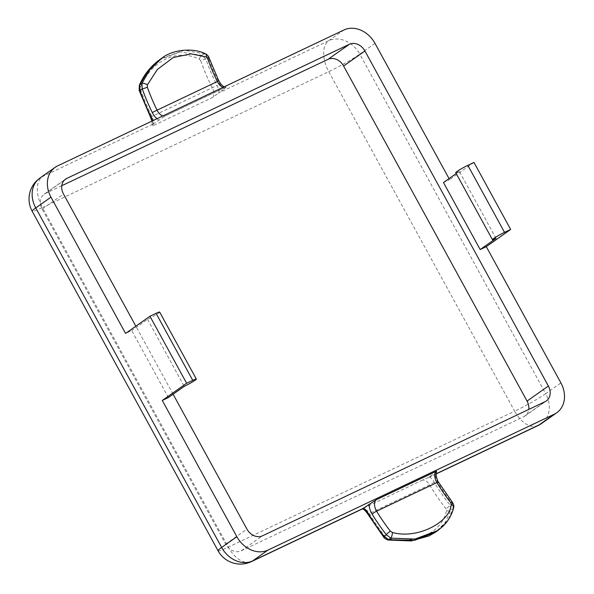 <?xml version="1.0" encoding="UTF-8"?>
<svg xmlns="http://www.w3.org/2000/svg" width="594" height="594" viewBox="0 0 594 594"><rect width="100%" height="100%" fill="white"/><g stroke="black" fill="none" stroke-linecap="round" stroke-linejoin="round"><path stroke-width="0.45" stroke-dasharray="2.97 2.23" d="M61.791 185.714L45.493 193.451A12.778 10.373 54.8 0 0 44.238 194.179A12.778 10.373 54.8 0 0 42.189 209.088L225.638 544.163A12.778 10.373 54.8 0 0 241.171 550.861L262.489 535.818M241.171 550.861L523.745 416.728A12.778 10.373 54.8 0 0 524.999 415.993A12.778 10.373 54.8 0 0 528.764 409.422M173.099 394.223L135.855 326.188M168.392 397.549L131.705 330.531L125.579 333.442M449.049 178.616L449.606 179.633L443.48 182.544M473.967 162.437L449.606 179.633M343.933 29.975L328.712 40.719A25.549 14.768 64.6 0 0 328.757 71.659L514.649 411.197L228.304 547.119L42.412 207.581L328.757 71.659A25.549 2.072 151.3 0 0 359.778 54.121A25.549 20.753 54.8 0 0 328.712 40.719L218.392 93.087L224.666 88.684L226.195 86.954A8.94 5.168 64.6 0 1 225.75 87.214A8.94 5.168 64.6 0 1 223.136 87.318M162.853 115.934A8.94 5.168 -115.4 0 0 165.466 115.83A8.94 5.168 -115.4 0 0 165.912 115.57L152.68 124.28L152.242 124.926L152.71 125.891A8.94 5.168 -115.4 0 0 151.997 116.528A127.755 73.827 64.6 0 1 140.503 89.404L140.54 87.021C151.864 60.076 177.175 48.545 199.361 59.103L200.787 60.788A3.831 0.587 160.9 0 1 205.888 59.17A123.923 71.614 -115.4 0 0 217.033 85.477A12.778 7.38 64.6 0 1 219.164 92.567M226.195 86.954L165.466 115.83L225.75 87.214L224.072 86.873M200.787 60.788A127.755 73.827 -115.4 0 0 212.281 87.912A8.94 5.168 64.6 0 1 212.994 97.275L218.392 93.087M159.474 59.86L180.071 51.96L201.938 55.413L205.888 59.17L208.175 57.551L204.21 53.809L184.199 50.297L161.59 58.368M152.68 124.28L42.36 176.641A25.549 14.768 64.6 0 0 42.412 207.581A25.549 2.072 -28.7 0 1 32.18 211.249M57.588 165.897L42.36 176.641A25.549 20.753 54.8 0 0 39.857 178.103M436.545 471.168L435.023 472.898L428.742 477.301L422.549 480.041A8.94 5.168 64.6 0 1 429.625 484.912A127.755 73.827 -115.4 0 0 445.96 508.613L446.532 510.565C441.825 532.588 417.025 544.446 387.711 538.491L385.677 537.228A3.831 1.188 -38.7 0 1 383.924 537.444M385.677 537.228A127.755 73.827 64.6 0 1 369.342 513.528A8.94 5.168 -115.4 0 0 362.266 508.657L362.399 508.932M422.549 480.041L363.031 508.494M429.514 476.782A12.778 7.38 64.6 0 1 434.177 482.09A123.923 71.614 -115.4 0 0 450.022 505.086L450.905 510.157L445.27 522.46L435.818 531.934M437.897 530.472L448.106 519.936L453.177 508.553L452.309 503.467A131.586 76.039 64.6 0 1 438.038 482.774A12.778 7.38 64.6 0 1 435.023 472.898M218.072 550.794A25.549 2.072 -28.7 0 0 228.304 547.119A25.549 14.768 -115.4 0 0 251.44 561.605M537.785 425.683A25.549 14.768 -115.4 0 1 514.649 411.197A25.549 2.072 151.3 0 0 545.671 393.659A25.549 20.753 54.8 0 1 541.565 423.477M159.652 312.058A8.94 0.728 151.3 0 1 155.71 314.946A8.94 0.728 151.3 0 1 147.542 319.357L131.705 330.531M147.542 319.357L184.229 386.375M496.012 238.38L459.318 171.362A8.94 0.728 -28.7 0 1 455.739 172.646M459.318 171.362L456.229 173.545M225.638 544.163L246.956 529.12M42.189 209.088L63.506 194.045M523.745 416.728L545.069 401.685M45.493 193.451L64.449 180.071M375.007 43.369L359.778 54.121L545.671 393.659L560.899 382.907M224.666 88.684A12.778 7.38 64.6 0 1 218.206 81.237A131.586 76.039 64.6 0 1 208.175 57.551A3.831 0.535 -19.7 0 1 208.962 57.603M150.505 117.159L217.033 85.477M199.361 59.103A3.831 2.124 112.4 0 1 201.938 55.413L204.21 53.809A3.831 2.086 -68 0 1 205.368 53.727L205.368 53.727M156.965 118.726A12.778 7.38 -115.4 0 0 158.732 119.981M153.23 123.864A12.778 7.38 -115.4 0 0 152.651 120.775M140.503 89.404A3.831 0.587 -19.1 0 0 139.152 90.37M140.54 87.021A3.831 1.314 23.5 0 1 139.315 85.284M212.994 97.275L152.71 125.891M428.742 477.301L436.033 473.841M434.177 482.09A3.831 0.49 149.4 0 1 429.625 484.912L369.342 513.528A3.831 0.49 -30.6 0 1 367.768 514.003M387.711 538.491A3.831 0.943 -78.7 0 0 388.142 540.005M452.502 502.45A3.831 1.136 -38.1 0 1 452.309 503.467L450.022 505.086A3.831 1.188 141.3 0 1 445.96 508.613M438.491 482.128A3.831 0.542 -31.2 0 1 438.038 482.774M446.532 510.565A3.831 2.495 -165.2 0 0 450.905 510.157L453.177 508.553A3.831 2.465 15.2 0 0 453.69 507.729L453.697 507.699M218.815 80.888L218.206 81.237M524.999 415.993L546.317 400.95M44.238 194.179L65.563 179.136M152.242 124.926L151.945 121.109M435.788 531.957L435.172 532.38M436.026 473.982L426.752 478.385"/><path stroke-width="0.89" d="M61.791 185.714L328.074 59.318L349.391 44.275A12.778 10.373 -125.2 0 1 364.924 50.973L548.373 386.041A12.778 10.373 -125.2 0 1 546.317 400.95A12.778 10.373 -125.2 0 1 545.069 401.685L262.489 535.818A12.778 10.373 -125.2 0 1 246.956 529.12L173.099 394.223M528.764 409.422A12.778 10.373 54.8 0 0 527.056 401.084L343.607 66.016A12.778 10.373 54.8 0 0 328.074 59.318M135.855 326.188L63.506 194.045A12.778 10.373 -125.2 0 1 65.563 179.136A12.778 10.373 -125.2 0 1 66.81 178.408L349.391 44.275M456.229 173.545L443.48 182.544L480.175 249.554L496.012 238.38A8.94 0.728 -28.7 0 1 492.426 239.664L455.739 172.646A8.94 0.728 -28.7 0 1 459.682 169.758A8.94 0.728 -28.7 0 1 467.849 165.347L473.967 162.437L510.662 229.455L486.293 246.651L560.899 382.907A25.549 20.753 -125.2 0 1 556.793 412.726A25.549 20.753 -125.2 0 1 554.291 414.189L267.939 550.111A25.549 20.753 -125.2 0 1 236.872 536.716L162.273 400.453L168.392 397.549L184.229 386.375A8.94 0.728 151.3 0 0 192.404 381.964A8.94 0.728 151.3 0 0 196.339 379.069A8.94 0.728 151.3 0 0 192.76 380.353L186.635 383.264L162.273 400.453M186.635 383.264L149.948 316.246L125.579 333.442L50.98 197.178A25.549 20.753 54.8 0 1 55.086 167.36A25.549 20.753 54.8 0 1 57.588 165.897L343.933 29.975A25.549 20.753 -125.2 0 1 375.007 43.369L449.049 178.616M486.293 246.651L480.175 249.554M207.603 58.554L206.2 56.994L191.09 53.854L173.292 57.514L157.328 69.483L147.379 84.912L147.319 87.17A127.755 73.827 -115.4 0 0 157.054 110.165L217.337 81.549A127.755 73.827 64.6 0 1 207.603 58.554A3.831 0.535 -19.7 0 0 208.962 57.603L218.815 80.888L221.607 84.957L224.072 86.873M152.651 120.775A12.778 7.38 -115.4 0 0 151.099 116.773A123.923 71.614 64.6 0 1 139.954 90.466L139.657 84.972L148.233 70.582L159.474 59.86L161.59 58.368L149.525 70.189L141.921 83.375L142.241 88.848A131.586 76.039 -115.4 0 0 152.272 112.541A12.778 7.38 -115.4 0 0 156.965 118.726M236.872 536.716L221.644 547.46L35.751 207.922A25.549 20.753 54.8 0 1 39.857 178.103L39.857 178.103A25.549 25.549 0 0 0 32.18 211.249A25.549 2.072 -28.7 0 1 35.751 207.922L50.98 197.178M32.18 211.249L218.072 550.794A25.549 2.072 -28.7 0 1 221.644 547.46A25.549 20.753 54.8 0 0 252.717 560.862L363.031 508.494L376.262 499.784A8.94 5.168 -115.4 0 0 376.611 511.189A127.755 73.827 -115.4 0 0 390.466 531.281L392.404 532.462C416.758 539.538 450.037 522.594 451.225 504.544L450.749 502.673A127.755 73.827 64.6 0 1 436.894 482.58L376.611 511.189A3.831 0.542 148.8 0 0 372.104 514.07A131.586 76.039 -115.4 0 0 386.375 534.763L390.889 538.119L414.998 539.062L437.897 530.472L435.781 531.964L414.716 540.28L388.625 539.723L384.08 536.382A123.923 71.614 64.6 0 1 368.235 513.387A12.778 7.38 -115.4 0 0 363.58 508.085M436.545 471.168L436.122 475.549C437.095 479.477 437.889 481.667 438.491 482.128A3.831 0.542 -31.2 0 0 436.894 482.58A8.94 5.168 64.6 0 1 436.545 471.168L376.262 499.784M362.266 508.657L363.031 508.494M362.474 508.902L251.44 561.605A25.549 14.768 -115.4 0 0 252.717 560.862L267.939 550.111M436.033 473.841L539.062 424.94A25.549 20.753 54.8 0 0 541.565 423.477L541.565 423.477A25.549 25.549 0 0 1 537.785 425.683A25.549 14.768 -115.4 0 0 539.062 424.94L554.291 414.189M196.339 379.069L159.652 312.058A8.94 0.728 151.3 0 0 156.066 313.342L192.76 380.353M149.948 316.246L156.066 313.342M510.662 229.455L504.536 232.358L467.849 165.347M492.426 239.664A8.94 0.728 -28.7 0 1 496.369 236.768A8.94 0.728 -28.7 0 1 504.536 232.358M527.056 401.084L548.373 386.041M343.607 66.016L364.924 50.973M64.449 180.071L66.81 178.408M206.2 56.994A3.831 2.086 -68 0 0 205.368 53.727L205.368 53.727C191.55 46.978 171.109 50.304 161.583 58.368M147.319 87.17A3.831 0.535 160.3 0 1 142.241 88.848L139.954 90.466A3.831 0.587 -19.1 0 1 139.152 90.377L139.323 85.276A3.831 1.314 23.5 0 1 139.657 84.972L141.921 83.375A3.831 1.359 -156.7 0 1 147.379 84.912M162.853 115.934A8.94 5.168 -115.4 0 1 157.054 110.165L152.272 112.541M151.945 121.109L150.505 117.159L151.099 116.773M435.172 532.38L428.957 535.929L411.263 540.934L388.149 540.013C387.644 540.184 383.739 538.008 383.917 537.436A3.831 1.188 -38.7 0 1 384.08 536.382L386.375 534.763A3.831 1.136 141.9 0 1 390.466 531.281M369.082 504.195A12.778 7.38 -115.4 0 0 372.104 514.07M362.355 508.924C363.699 509.065 365.503 510.758 367.768 514.003A3.831 0.49 -30.6 0 1 368.235 513.387M388.149 540.013A3.831 0.943 -78.7 0 0 388.625 539.723L390.889 538.119A3.831 0.98 101.6 0 0 392.404 532.462M450.749 502.673A3.831 1.136 -38.1 0 1 452.502 502.45L438.491 482.128M451.225 504.544A3.831 2.465 15.2 0 1 453.69 507.729L453.69 507.729C454.046 505.969 453.645 504.202 452.494 502.45M223.136 87.318A8.94 5.168 64.6 0 1 217.337 81.549L218.815 80.888M208.954 57.603C208.962 56.601 206.809 54.247 205.368 53.727M150.505 117.159L139.152 90.377M139.323 85.276C143.897 74.785 150.616 66.313 159.474 59.86M39.857 178.103L55.086 167.36M383.917 537.436L367.768 514.003M437.889 530.472L442.924 526.299C448.173 521.124 451.767 514.939 453.69 507.729M537.785 425.683L436.026 473.982M556.793 412.726L541.565 423.477M218.072 550.794A25.549 25.549 0 0 0 251.44 561.605"/></g></svg>
